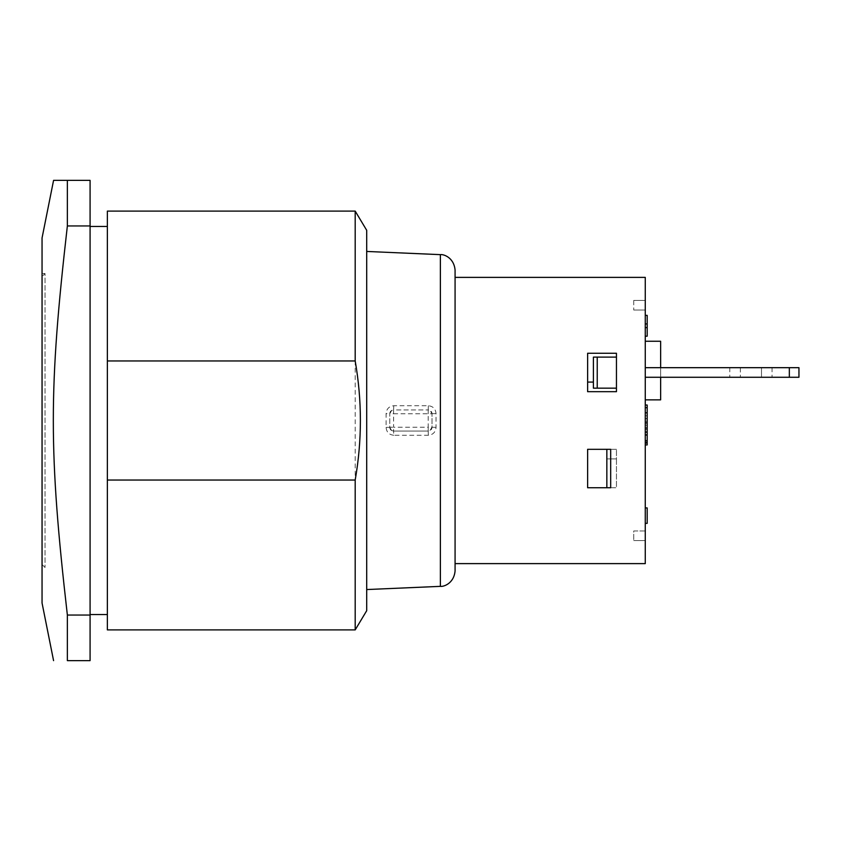 <?xml version="1.0" encoding="UTF-8"?>
<svg xmlns="http://www.w3.org/2000/svg" width="841" height="841" viewBox="0 0 841 841"><rect width="100%" height="100%" fill="white"/><g stroke="black" fill="none" stroke-linecap="round" stroke-linejoin="round"><path stroke-width="0.63" stroke-dasharray="4.21 3.15" d="M645.268 399.853L660.637 399.853L660.637 377.273L789.342 377.273L645.268 377.273L645.268 399.853L645.268 377.273L660.637 377.273L645.268 377.273L645.268 367.675L798.95 367.675L798.95 377.273L789.342 377.273L789.342 367.675L798.95 367.675L789.342 367.675L789.342 377.273L798.95 377.273L798.95 367.675L798.95 377.273L789.342 377.273L789.342 367.675L789.342 377.273L798.95 377.273L798.95 367.675L789.342 367.675L798.95 367.675L798.95 377.273L789.342 377.273L789.342 367.675L660.637 367.675L789.342 367.675L660.637 367.675L660.637 377.273L660.637 367.675L660.637 377.273L789.342 377.273L660.637 377.273L660.637 341.257L645.268 341.257L645.268 367.675L645.268 341.257M761.494 367.675L729.788 367.675L772.059 367.675L729.788 367.675L772.059 367.675L729.788 367.675L772.059 367.675L761.494 367.675L761.494 377.273L729.788 377.273L772.059 377.273L729.788 377.273L772.059 377.273L729.788 377.273L772.059 377.273L761.494 377.273L761.494 367.675M616.453 357.11L616.453 353.262L587.628 353.262L587.628 382.077L593.399 382.077L593.399 357.11L616.453 357.11L616.453 391.685L587.628 391.685L616.453 391.685L616.453 353.262L616.453 356.983L597.236 356.983L597.236 388.121L593.399 388.121L593.399 356.983L597.236 356.983M645.268 377.273L645.268 367.675L660.637 367.675M645.268 315.364L647.181 315.364L647.181 323.932L645.268 323.932L645.268 315.364L645.268 323.932L647.181 323.932L647.181 327.612L645.268 327.612L645.268 323.932L645.268 327.612L647.181 327.612L647.181 336.19L645.268 336.19L645.268 327.612L645.268 336.19M645.268 323.932L647.181 323.932M645.268 327.612L647.181 327.612M645.268 431.769L645.268 412.805L645.268 431.769L647.181 431.769L647.181 415.769L647.181 444.952M645.268 405.026L647.181 405.026L647.181 407.822L645.268 407.822L647.181 407.822L647.181 418.702L645.268 418.702L647.181 418.702L647.181 421.32L645.268 421.32L647.181 421.32L647.181 418.524L645.268 418.524L647.181 418.524L647.181 405.026L645.268 405.026L645.268 421.32L645.268 405.026L645.268 421.32L645.268 405.026L647.181 405.026L647.181 431.769M645.268 428.942L647.181 428.942M645.268 415.769L647.181 415.769M645.268 429.215L647.181 429.215M645.268 523.354L645.268 507.922L647.181 507.922L647.181 523.354L645.268 523.354L645.268 507.922M645.268 407.643L647.181 407.643M647.181 443.365L647.181 425.083L647.181 443.365L645.268 443.365L645.268 425.083L647.181 425.083M645.268 425.083L645.268 443.028L647.181 443.028M645.268 443.028L645.268 440.358L647.181 440.358M645.268 440.358L645.268 427.89L647.181 427.89M645.268 427.89L645.268 440.61L647.181 440.61M645.268 440.61L645.268 443.365M645.268 418.702L647.181 418.702L645.268 418.702M645.268 421.32L647.181 421.32L645.268 421.32M645.268 427.974L645.268 442.145L645.268 427.974L647.181 427.974M645.268 442.145L647.181 442.145M645.268 425.168L645.268 444.952L645.268 425.168L647.181 425.168M610.682 449.315L587.628 449.315L587.628 487.738L610.682 487.738L606.845 487.738L606.845 449.315L610.682 449.315L606.845 449.315L606.845 487.738L610.682 487.738L610.682 449.315L616.453 449.315L606.845 449.315L606.845 487.738L616.453 487.738L616.453 458.923L606.845 458.923L616.453 458.923L616.453 449.315L616.453 487.738L606.845 487.738M593.399 388.164L593.399 382.077M587.628 382.077L587.628 353.262L616.453 353.262L587.628 353.262L587.628 391.685L616.453 391.685L616.453 388.121L597.236 388.121M593.399 356.983L593.399 388.121L616.453 388.121L616.453 356.983L593.399 356.983M633.736 300.437L633.736 310.035L633.736 300.437L645.268 300.437L645.268 310.035L645.268 300.437L633.736 300.437M645.268 310.035L633.736 310.035L645.268 310.035M645.268 530.965L633.736 530.965L633.736 540.563L633.736 530.965L645.268 530.965L645.268 540.563L645.268 530.965M645.268 540.563L633.736 540.563L645.268 540.563M645.268 367.675L789.342 367.675M660.637 377.273L789.342 377.273M645.268 277.383L645.268 563.617M455.076 277.383L455.076 563.617L455.076 277.383M42.05 238.003L42.05 602.997M42.05 273.535L42.05 567.465L42.05 273.535L45.025 273.535L45.025 567.465L45.025 273.535L42.145 276.416L42.145 564.584L42.145 276.416M67.364 615.055L67.364 660.637L90.082 660.637L90.082 615.055L67.364 615.055C48.641 451.354 48.641 389.646 67.364 225.945L90.082 225.945L90.082 615.055M90.082 225.945L90.082 180.363L53.572 180.363M90.082 420.5L90.082 614.529L90.082 420.5M67.364 180.363L67.364 225.945M355.186 629.898L355.186 211.102M107.364 629.898L107.364 211.102M107.364 420.5L107.364 614.529L107.364 420.5M366.708 230.318L366.708 610.682M366.708 420.5L366.708 251.448L366.708 420.5M455.076 270.003L455.076 563.617M393.767 435.249C389.11 434.776 386.545 432.148 386.093 427.386L386.093 413.614C386.545 408.852 389.11 406.224 393.767 405.751L428.353 405.751C433.01 406.224 435.575 408.852 436.037 413.614L436.037 427.386C435.575 432.148 433.01 434.776 428.353 435.249L393.767 435.249L393.609 431.065L428.185 431.065L393.609 431.065A3.837 3.837 0 0 1 389.761 427.228L389.761 413.772L389.761 427.228L393.609 427.228L393.609 431.065L391.591 430.497L389.761 427.344L391.591 430.497M393.767 405.751L393.609 409.935L428.185 409.935L393.609 409.935L393.609 413.772L389.761 413.772A3.837 3.837 0 0 1 393.609 409.935L391.591 410.503L389.761 413.772L386.093 413.614M436.037 427.386L432.022 427.228L432.022 413.772L432.022 427.228A3.837 3.837 0 0 1 428.185 431.065L428.185 427.228L432.022 427.228L429.835 430.687L432.022 427.396M386.093 427.386L389.761 427.344M428.185 413.772L428.185 409.935A3.837 3.837 0 0 1 432.022 413.772L393.609 413.772L393.609 427.228L428.185 427.228L428.185 413.772M428.353 435.249L428.185 431.065L429.835 430.687M428.353 405.751L428.185 409.935L429.835 410.313L432.022 413.604L429.835 410.313M436.037 413.614L432.022 413.604M740.353 367.675L740.353 377.273L740.353 367.675M645.268 423.149L647.181 423.149M645.268 423.097L647.181 423.097M645.268 422.823L647.181 422.823M645.268 434.639L647.181 434.639M645.268 434.871L647.181 434.871L645.268 434.829M645.268 434.566L647.181 434.566M645.268 435.081L647.181 435.081L645.268 435.081M645.268 441.083L647.181 441.083M645.268 435.028L647.181 435.028M645.268 427.68L647.181 427.68M440.379 586.356L440.379 254.644M729.788 367.675L729.788 377.273M772.059 367.675L772.059 377.273M389.761 413.656L391.591 410.503M42.145 564.584L45.025 567.465L42.05 567.465"/><path stroke-width="1.26" d="M798.95 367.675L789.342 367.675L789.342 377.273L798.95 377.273L798.95 367.675M645.268 367.675L789.342 367.675M645.268 377.273L789.342 377.273M660.637 367.675L660.637 341.257L645.268 341.257M645.268 336.19L647.181 336.19L647.181 315.364L645.268 315.364M645.268 327.612L647.181 327.612M645.268 323.932L647.181 323.932M645.268 432.127L647.181 432.127L647.181 405.026L645.268 405.026M645.268 412.805L647.181 412.805M645.268 523.354L647.181 523.354L647.181 507.922L645.268 507.922M645.268 407.643L647.181 407.643M645.268 444.952L647.181 444.952L647.181 432.127M610.682 449.315L587.628 449.315L587.628 487.738L610.682 487.738L610.682 449.315L606.845 449.315L606.845 487.738M597.236 388.164L616.453 388.164L593.399 388.164L597.236 388.164L597.236 357.11L593.399 357.11L593.399 388.164M587.628 382.077L593.399 382.077M616.453 357.11L597.236 357.11M645.268 399.853L660.637 399.853L660.637 377.273M455.076 570.997L455.076 270.003C453.846 257.136 443.133 254.066 440.379 254.644L440.379 586.356C443.133 586.934 453.846 583.864 455.076 570.997L455.076 563.617L645.268 563.617L645.268 277.383L455.076 277.383M616.453 353.262L616.453 391.685L587.628 391.685L587.628 353.262L616.453 353.262M53.572 660.637L42.05 602.997L42.05 238.003L53.572 180.363L90.082 180.363L90.082 225.945L67.364 225.945C48.641 389.646 48.641 451.354 67.364 615.055L90.082 615.055L90.082 225.945M90.082 615.055L90.082 660.637L67.364 660.637C48.641 660.637 48.641 660.637 67.364 660.637C48.641 660.637 48.641 660.637 67.364 660.637L67.364 615.055M67.364 225.945L67.364 180.363M355.186 480.043L355.186 629.898L107.364 629.898L107.364 480.043L355.186 480.043C362.124 440.348 362.124 400.652 355.186 360.957L107.364 360.957L107.364 480.043M355.186 360.957L355.186 211.102L107.364 211.102L107.364 360.957M355.186 629.898L366.708 610.682L366.708 230.318L355.186 211.102M645.268 422.897L647.181 422.897M645.268 442.408L647.181 442.408M645.268 435.06L647.181 435.06M90.082 614.529L107.364 614.529M90.082 226.471L107.364 226.471M440.379 254.644L366.708 251.448M440.379 586.356L366.708 589.552"/></g></svg>
